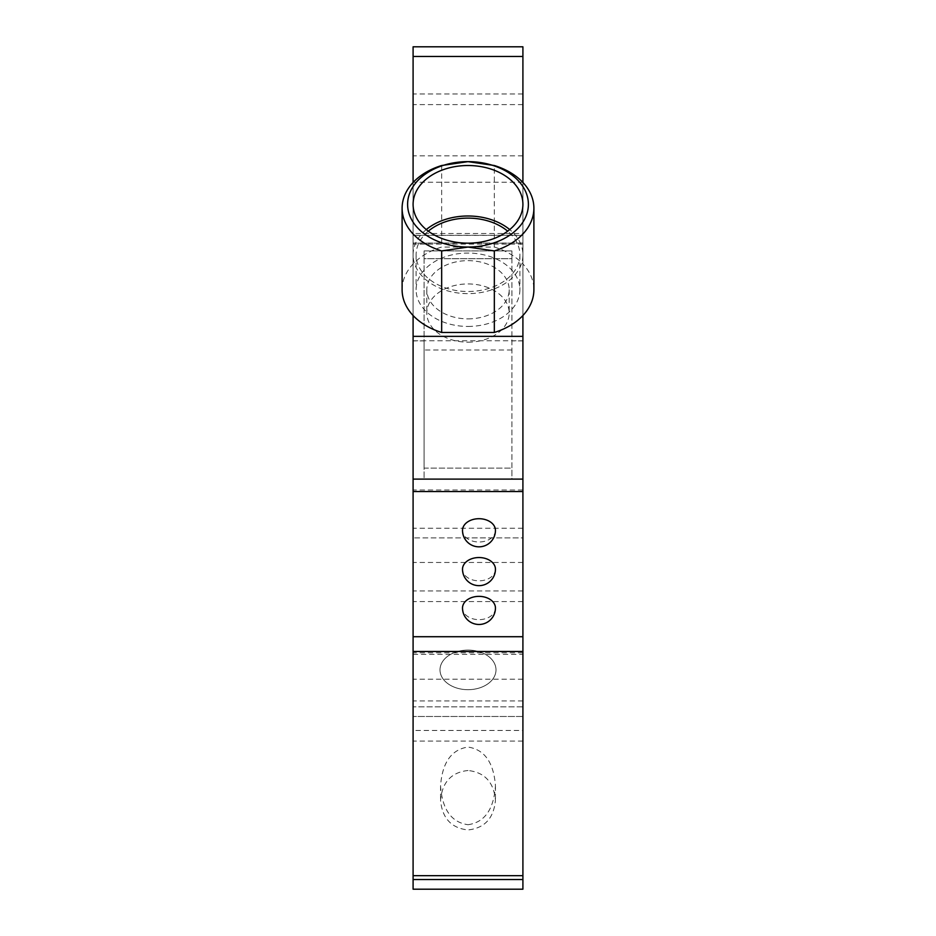 <?xml version="1.0" encoding="UTF-8"?>
<svg xmlns="http://www.w3.org/2000/svg" width="936" height="936" viewBox="0 0 936 936"><rect width="100%" height="100%" fill="white"/><g stroke="black" fill="none" stroke-linecap="round" stroke-linejoin="round"><path stroke-width="0.7" stroke-dasharray="4.68 3.51" d="M495.448 569.182A16.474 11.653 0 0 1 478.986 580.835A16.474 11.653 0 0 1 462.513 569.182M495.448 530.361A16.474 11.653 0 0 1 478.986 542.002A16.474 11.653 0 0 1 462.513 530.361M495.448 608.002A16.474 11.653 0 0 1 478.986 619.655A16.474 11.653 0 0 1 462.513 608.002M468.842 537.884L413.092 537.884L522.908 537.884L522.908 706.832L413.092 706.832L413.092 528.232L413.092 879.547L522.908 879.547L522.908 528.232L522.908 537.884L468.842 537.872M413.092 664.689L413.092 653.035L413.092 664.689M413.092 622.756L413.092 611.103L413.092 622.756M413.092 650.707L413.092 662.36L413.092 650.707M413.092 636.737L413.092 625.084L413.092 636.737M413.092 678.658L413.092 690.312L413.092 678.658M413.092 646.027L413.092 660.956L413.092 646.027M468 650.087A27.998 19.796 0 0 1 495.998 669.895A27.998 19.796 0 0 1 468 689.692A27.998 19.796 0 0 1 440.002 669.895A27.998 19.796 0 0 1 468 650.087A27.998 19.796 0 0 1 495.998 669.895A27.998 19.796 0 0 1 468 689.692A27.998 19.796 0 0 1 440.002 669.895A27.998 19.796 0 0 1 468 650.087M468 770.503C451.363 772.294 442.201 782.203 440.552 800.221C442.201 818.251 451.363 828.161 468 829.951C484.637 828.161 493.798 818.251 495.448 800.221C493.798 782.203 484.637 772.294 468 770.503M413.092 340.774L413.092 235.287L522.908 235.287L522.908 340.774L413.092 340.774L413.092 479.103L522.908 479.103L413.092 479.103L413.092 340.891L424.078 340.891L424.078 468.129L511.922 468.129L511.922 479.103L424.078 479.103L424.078 468.129L511.922 468.129L511.922 250.93L511.922 258.699L511.922 250.93L511.922 258.699L424.078 258.699L424.078 479.103L511.922 479.103L511.922 258.699L424.078 258.699L424.078 250.93L424.078 340.891M413.092 182.473L413.092 235.287M522.908 46.8L522.908 716.485L522.908 706.832L413.092 706.832L413.092 46.8M413.092 889.2L413.092 879.547M413.092 730.466L413.092 590.944L413.092 741.078L413.092 730.466L522.908 730.466L522.908 741.078L522.908 590.944L522.908 730.466M413.092 500.608L413.092 562.477L413.092 500.608M413.092 233.497L413.092 93.974L413.092 244.109L413.092 233.497L522.908 233.497L522.908 244.109L522.908 93.974L522.908 233.497M522.908 340.774L522.908 479.103L522.908 243.161L413.092 243.161L413.092 340.891M522.908 879.547L522.908 889.2M522.908 235.287L522.908 182.473M522.908 500.608L522.908 562.477L522.908 500.608M468 824.71C484.637 822.37 493.798 809.418 495.448 785.889C493.705 762.477 484.555 749.537 468 747.057C451.445 749.537 442.295 762.477 440.552 785.889C442.201 809.418 451.363 822.37 468 824.71M522.908 243.044L413.092 243.044M522.908 716.485L413.092 716.485L522.908 716.485M426.278 229.577A54.908 38.821 0 0 0 413.092 254.814A54.908 38.821 0 0 0 468 293.635A54.908 38.821 0 0 0 522.908 254.814A54.908 38.821 0 0 0 509.722 229.577M428.314 231.169A51.889 36.691 0 0 0 416.11 254.814A51.889 36.691 0 0 0 468 291.505A51.889 36.691 0 0 0 519.889 254.814A51.889 36.691 0 0 0 507.686 231.169M424.078 250.93L424.078 258.699L424.078 250.93L511.922 250.93L424.078 250.93M511.922 349.994L424.078 349.994M468 342.166A41.184 29.121 0 0 0 509.184 313.057A41.184 29.121 0 0 0 468 283.936A41.184 29.121 0 0 0 426.816 313.057A41.184 29.121 0 0 0 468 342.166M522.908 340.891L511.922 340.891M402.106 289.75A65.894 46.589 180 0 1 413.092 263.999A65.894 46.589 180 0 1 441.663 247.046L494.337 247.046A65.894 46.589 180 0 1 522.908 263.999L522.908 235.404L413.092 235.404L413.092 315.514M413.092 235.404L413.092 243.161M468 326.442A51.889 36.691 0 0 0 519.889 289.75A51.889 36.691 0 0 0 468 253.071A51.889 36.691 0 0 0 416.11 289.75A51.889 36.691 0 0 0 468 326.442M468 318.872A41.184 29.121 0 0 0 509.184 289.75A41.184 29.121 0 0 0 468 260.641A41.184 29.121 0 0 0 426.816 289.75A41.184 29.121 0 0 0 468 318.872M522.908 235.404L522.908 243.161M522.908 315.514L522.908 263.999A65.894 46.589 180 0 1 533.894 289.75M441.663 165.52L441.663 247.046M494.337 247.046L494.337 165.52M413.092 654.358L522.908 654.358M522.908 700.959L413.092 700.959M522.908 56.452L413.092 56.452M522.908 155.844L413.092 155.844M522.908 104.598L413.092 104.598M522.908 182.239L413.092 182.239M522.908 652.813L413.092 652.813M522.908 601.555L413.092 601.555M522.908 679.208L413.092 679.208M522.908 528.232L413.092 528.232M440.552 785.889L440.552 800.221M495.448 785.889L495.448 800.221M522.908 93.974L413.092 93.974M522.908 244.109L413.092 244.109M522.908 489.996L413.092 489.996M522.908 562.477L413.092 562.477M522.908 590.944L413.092 590.944M522.908 741.078L413.092 741.078M413.092 204.34L413.092 254.814M522.908 204.34L522.908 254.814M416.11 254.814L416.11 289.75M519.889 254.814L519.889 289.75M426.816 289.75L426.816 313.057M509.184 289.75L509.184 313.057"/><path stroke-width="1.4" d="M478.986 557.54A16.474 11.653 0 0 1 495.448 569.182A16.474 16.474 0 0 1 478.986 585.655A16.474 16.474 0 0 1 462.513 569.182A16.474 11.653 0 0 1 478.986 557.54M478.986 518.708A16.474 11.653 0 0 1 495.448 530.361A16.474 16.474 0 0 1 478.986 546.835A16.474 16.474 0 0 1 462.513 530.361A16.474 11.653 0 0 1 478.986 518.708M478.986 596.361A16.474 11.653 0 0 1 495.448 608.002A16.474 16.474 0 0 1 478.986 624.476A16.474 16.474 0 0 1 462.513 608.002A16.474 11.653 0 0 1 478.986 596.361M522.908 182.473L522.908 46.8L413.092 46.8L413.092 182.473M413.092 879.547L413.092 889.2L522.908 889.2L522.908 875.663L413.092 875.663L413.092 879.547L522.908 879.547M413.092 875.663L413.092 651.479L522.908 651.479L522.908 636.714L413.092 636.714L413.092 651.479M413.092 636.714L413.092 479.103L522.908 479.103L522.908 636.714M522.908 651.479L522.908 875.663M522.908 491.529L413.092 491.529M522.908 479.103L413.092 479.103L413.092 336.352L522.908 336.352L522.908 479.103M509.722 229.577A54.908 38.821 0 0 0 426.278 229.577M468 243.161A54.908 38.821 180 0 1 413.092 204.34A54.908 38.821 180 0 1 468 165.52A54.908 38.821 180 0 1 522.908 204.34A54.908 38.821 180 0 1 468 243.161M507.686 231.169A51.889 36.691 0 0 0 428.314 231.169M522.908 336.352L522.908 315.514A65.894 46.589 180 0 1 494.337 332.467L441.663 332.467A65.894 46.589 180 0 1 413.092 315.514L413.092 336.352M413.092 315.514A65.894 46.589 180 0 1 402.106 289.75L402.106 208.225A65.894 46.589 0 0 0 441.663 250.93L468 247.046L494.337 250.93L494.337 332.467M494.337 250.93A65.894 46.589 0 0 0 533.894 208.225L533.894 289.75A65.894 46.589 180 0 1 522.908 315.514M441.663 332.467L441.663 250.93M533.894 208.225A65.894 46.589 0 0 0 494.337 165.52L468 161.636L441.663 165.52A65.894 46.589 0 0 0 402.106 208.225M468 247.046A60.395 42.705 180 0 1 407.605 204.34A60.395 42.705 180 0 1 468 161.636A60.395 42.705 180 0 1 528.395 204.34A60.395 42.705 180 0 1 468 247.046M413.092 56.452L522.908 56.452"/></g></svg>

